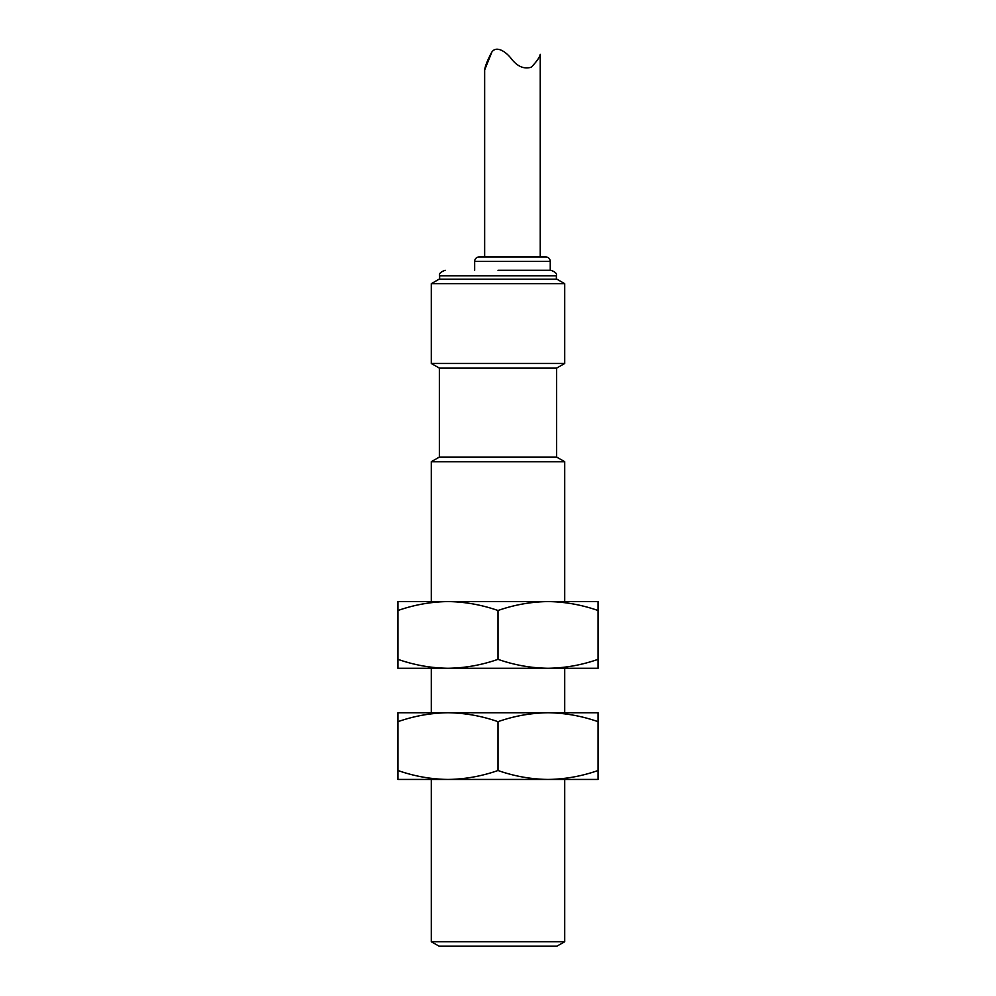 <?xml version="1.0" encoding="UTF-8"?>
<svg xmlns="http://www.w3.org/2000/svg" width="996" height="996" viewBox="0 0 996 996"><rect width="100%" height="100%" fill="white"/><g stroke="black" fill="none" stroke-linecap="round" stroke-linejoin="round"><path stroke-width="1.49" d="M564.707 601.572L564.707 461.708L431.293 461.708L431.293 601.572M431.293 668.279L431.293 712.75M431.293 779.445L431.293 941.706L564.707 941.706L564.707 779.445M564.707 712.75L564.707 668.279M431.293 941.706L439.087 946.2L556.913 946.2L564.707 941.706M564.707 461.708L556.64 457.064L439.361 457.064L431.293 461.708M556.64 457.064L556.64 368.122L439.361 368.122L439.361 457.064M556.64 368.122L564.707 363.465L431.293 363.465L439.361 368.122M564.707 363.465L564.707 283.686L431.293 283.686L431.293 363.465M564.707 283.686L556.913 279.191L439.087 279.191L431.293 283.686M498 270.29L550.8 270.29L498 270.29M474.656 270.29L474.656 261.4A4.445 4.445 0 0 1 479.101 256.956L545.808 256.956A4.445 4.445 0 0 1 550.253 261.4L550.253 270.29M484.654 256.956L484.654 69.957C485.127 66.284 487.343 60.632 491.289 53.012C495.597 44.857 505.47 51.406 510.711 57.955C517.049 66.421 523.933 69.483 531.378 67.168C536.919 61.242 539.869 56.971 540.243 54.344L540.243 256.956M484.654 69.957L491.775 52.365M598.048 721.677C581.714 715.962 565.043 712.974 548.024 712.75L598.048 712.75L598.048 770.506C581.714 776.233 565.043 779.208 548.024 779.445L548.037 779.445C530.968 779.208 514.297 776.233 498 770.506C481.666 776.233 464.995 779.208 447.976 779.445L447.976 779.445C430.919 779.208 414.236 776.233 397.952 770.506L397.952 712.75L447.976 712.75C430.919 712.987 414.236 715.962 397.952 721.677M598.048 770.506L598.048 779.445L397.952 779.445L397.952 770.506M548.024 712.75C530.968 712.987 514.297 715.962 498 721.677C481.666 715.962 464.995 712.974 447.976 712.75L548.024 712.75M498 770.506L498 721.677M598.048 610.511C581.714 604.796 565.043 601.808 548.024 601.572L598.048 601.572L598.048 659.34C581.714 665.067 565.043 668.042 548.024 668.279L548.037 668.279C530.968 668.042 514.297 665.054 498 659.34C481.666 665.067 464.995 668.042 447.976 668.279L447.976 668.279C430.919 668.042 414.236 665.054 397.952 659.34L397.952 601.572L447.976 601.572C430.919 601.821 414.236 604.796 397.952 610.511M598.048 659.34L598.048 668.279L397.952 668.279L397.952 659.34M548.024 601.572C530.968 601.821 514.297 604.796 498 610.511C481.666 604.796 464.995 601.808 447.976 601.572L548.024 601.572M498 659.34L498 610.511M556.366 279.191L556.366 275.855L439.634 275.855L439.634 279.191M550.253 261.4L474.656 261.4M556.366 275.855C557.138 273.676 555.282 271.821 550.8 270.29M439.634 275.855C438.863 273.676 440.718 271.821 445.2 270.29"/></g></svg>
